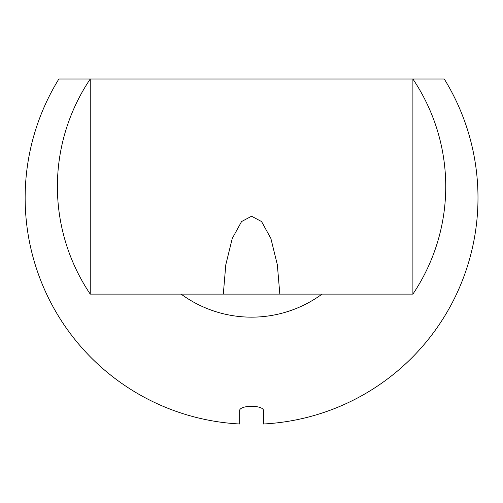 <?xml version="1.0" encoding="UTF-8"?>
<svg xmlns="http://www.w3.org/2000/svg" width="503" height="503" viewBox="0 0 503 503"><rect width="100%" height="100%" fill="white"/><g stroke="black" fill="none" stroke-linecap="round" stroke-linejoin="round"><path stroke-width="0.75" d="M239.68 410.354A11.89 4.068 0 0 1 251.569 406.286A11.89 4.068 0 0 1 263.459 410.354L263.459 423.991A226.419 226.419 0 0 0 444.275 79.009L412.894 79.009A194.171 193.253 180 0 1 412.894 294.11L322.039 294.11A119.274 119.274 0 0 1 181.099 294.11L90.244 294.11A194.171 193.253 180 0 1 90.244 79.009L58.864 79.009A226.419 226.419 0 0 0 239.68 423.991L239.68 410.354A11.89 4.068 180 0 1 251.569 406.286A11.89 4.068 180 0 1 263.459 410.354M223.313 294.11L225.797 264.767L232.248 238.497L241.578 221.546L251.569 216.221L261.56 221.546L270.891 238.497L277.342 264.767L279.825 294.11M421.382 79.009L81.756 79.009M322.039 294.11L181.099 294.11M412.894 294.11L412.894 79.009M90.244 79.009L90.244 294.11"/></g></svg>
